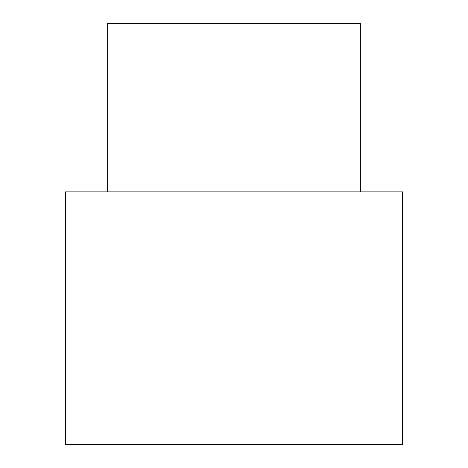 <?xml version="1.0" encoding="UTF-8"?>
<svg xmlns="http://www.w3.org/2000/svg" width="468" height="468" viewBox="0 0 468 468"><rect width="100%" height="100%" fill="white"/><g stroke="black" fill="none" stroke-linecap="round" stroke-linejoin="round"><path stroke-width="0.7" d="M402.48 191.88L65.52 191.88L65.52 444.6L402.48 444.6L402.48 191.88M360.36 191.88L360.36 23.4L107.64 23.4L107.64 191.88"/></g></svg>
